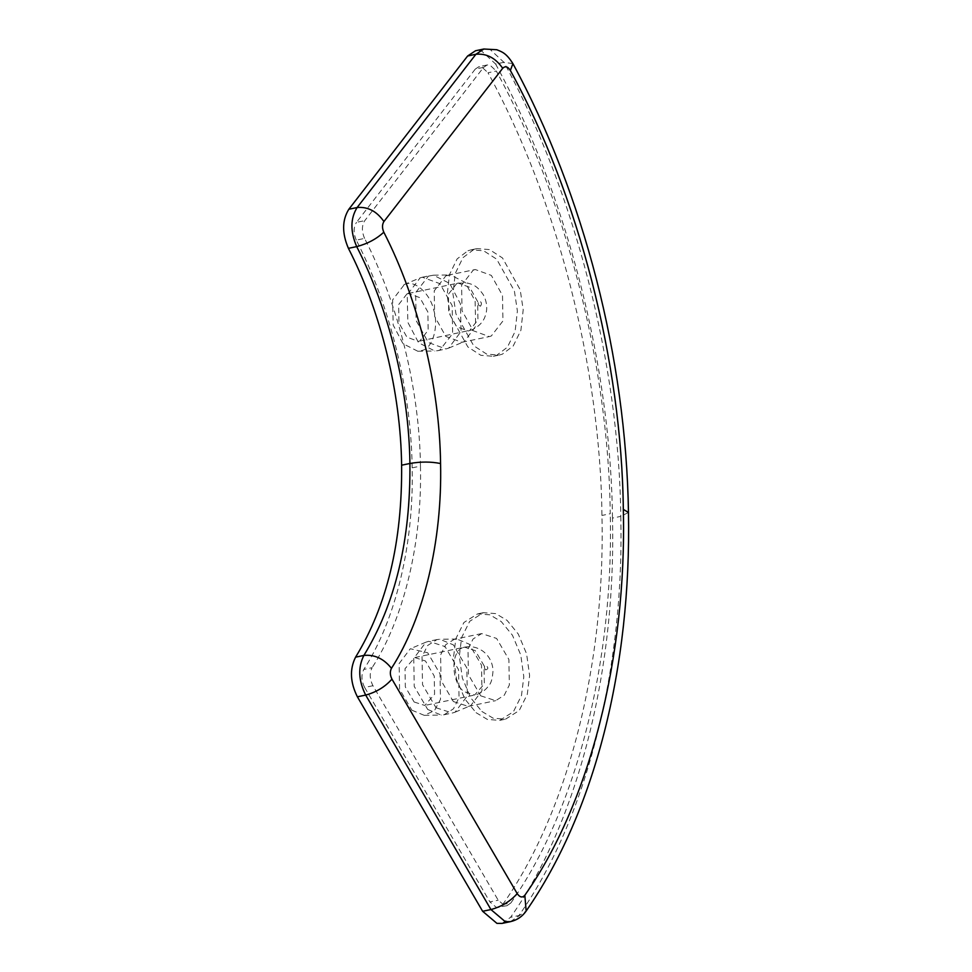 <?xml version="1.0" encoding="UTF-8"?>
<svg xmlns="http://www.w3.org/2000/svg" width="972" height="972" viewBox="0 0 972 972"><rect width="100%" height="100%" fill="white"/><g stroke="black" fill="none" stroke-linecap="round" stroke-linejoin="round"><path stroke-width="0.73" stroke-dasharray="4.86 3.65" d="M502.05 923.4L510.604 917.289C577.55 822.47 616.175 671.166 612.482 518.1L620.78 516.375C619.103 363.807 574.817 191.715 503.921 62.317L489.912 49.293L483.837 49.013M512.912 63.63L503.921 62.317L495.623 64.043L481.614 51.018L475.539 50.751M495.623 64.043C566.518 193.44 610.805 365.533 612.482 518.1M412.164 467.848L420.463 466.123C419.527 389.881 398.593 304.601 364.585 238.395L356.287 240.133C390.307 306.338 411.229 391.607 412.164 467.848C413.902 544.284 395.798 619.772 363.82 669.429L372.118 667.691C369.372 673.134 369.652 679.136 372.944 685.71L498.186 900.194L504.687 905.685L507.02 905.697L496.388 907.411L489.888 901.919L498.186 900.194M372.944 685.71L364.646 687.447C361.353 680.874 361.086 674.872 363.82 669.429M364.646 687.447L489.888 901.919M507.02 905.697L510.895 902.915L502.609 904.653L498.721 907.435M502.609 904.653C567.879 812.203 605.532 664.69 601.947 515.464C600.307 366.711 557.126 198.92 488.005 72.766L496.303 71.029C565.425 197.195 608.606 364.974 610.246 513.726L601.947 515.464M364.585 238.395C361.633 231.518 361.693 225.601 364.779 220.632L483.57 67.372L475.272 69.097L478.88 66.716L481.638 66.837L488.005 72.766M475.272 69.097L356.481 222.357L364.779 220.632M356.287 240.133C353.334 233.256 353.395 227.327 356.481 222.357M510.895 902.915C576.177 810.478 613.83 662.965 610.246 513.726M420.463 466.123C422.2 542.558 404.097 618.046 372.118 667.691M483.57 67.372L487.179 64.978L489.937 65.112L496.303 71.029M473.777 249.549L462.951 257.677L455.261 273.436L452.952 293.86L455.965 313.968L473.668 345.728L486.705 354.112L499.183 355.084L502.39 354.148L513.204 346.008L520.907 330.261L523.203 309.825L520.19 289.729L502.488 257.957L489.463 249.585L476.973 248.613L473.777 249.549M481.881 711.468L493.205 718.223L505.574 719.146L519.206 710.556L527.298 694.324L529.619 675.564L526.581 653.792L518.258 634.023L507.056 620.367L495.732 613.611L483.363 612.688L469.731 621.278L461.639 637.511L459.319 656.27L462.356 678.043L470.679 697.811L481.881 711.468M414.133 701.991L424.788 705.453L434.569 694.275L434.241 676.038L425.457 660.996L414.801 657.546L405.02 668.712L405.336 686.949L414.133 701.991M476.073 712.683L487.397 719.438L499.766 720.361L513.398 711.771L521.49 695.539L523.811 676.779L520.773 655.007L512.451 635.238L501.248 621.582L489.924 614.826L477.556 613.891L463.923 622.493L455.832 638.713L453.511 657.485L456.548 679.246L464.871 699.026L476.073 712.683M480.727 695.831L495.659 700.666L504.249 695.247L509.34 685.029L508.891 659.49L496.595 638.434L481.662 633.586L473.072 639.005L467.982 649.235L468.431 674.762L480.727 695.831M453.353 701.541L468.273 706.377L470.764 705.599L481.954 690.74L481.517 665.2L469.209 644.144L456.864 639.017L454.288 639.309L445.698 644.715L440.595 654.946L441.045 680.473L453.353 701.541M436.003 707.738L452.345 713.035L455.066 712.184L467.338 695.903L466.839 667.934L453.377 644.873L439.854 639.26L437.023 639.576L427.619 645.505L422.03 656.695L422.528 684.665L436.003 707.738M427.704 709.463L441.215 715.076L444.046 714.76L453.45 708.831L459.039 697.641L458.541 669.672L445.079 646.599L428.725 641.301L426.003 642.152L413.744 658.433L414.23 686.402L427.704 709.463M411.861 710.192L424.205 715.319L434.423 710.678L440.474 699.39L440.024 673.863L427.729 652.795L410.318 648.737L399.115 663.597L399.565 689.136L411.861 710.192M406.964 293.884L398.629 304.637L398.957 322.874L406.916 337.175L418.397 341.379L419.843 340.965L428.178 330.213L427.85 311.976L419.892 297.675L408.41 293.471L406.964 293.884M467.969 250.752L471.165 249.828L483.655 250.788L496.68 259.172L514.382 290.932L517.396 311.04L515.099 331.464L507.396 347.223L496.583 355.363L493.375 356.287L480.897 355.327L467.86 346.943L450.158 315.183L447.144 295.075L449.453 274.651L457.144 258.892L467.969 250.752M473.255 270.107L475.272 269.523L491.346 275.404L502.5 295.427L502.949 320.954L491.285 336.008L489.268 336.591L473.194 330.711L462.04 310.688L461.591 285.161L473.255 270.107M445.881 275.817L450.486 274.955L465.296 282.488L475.126 301.138L475.673 326.276L464.373 341.537L461.882 342.302L445.808 336.421L434.654 316.41L434.217 290.871L445.881 275.817M428.421 276.145L433.463 275.185L449.696 283.435L460.449 303.872L461.056 331.416L448.675 348.122L445.954 348.96L428.348 342.508L416.138 320.59L415.652 292.633L428.421 276.145M420.123 277.87L422.334 277.227L439.939 283.678L452.162 305.597L452.648 333.566L439.866 350.054L437.667 350.698L434.824 351.001L418.604 342.752L407.839 322.327L407.232 294.783L420.123 277.87M404.388 284.48C413.999 279.219 430.086 293.143 433.634 309.789C439.004 325.754 432.832 348.073 422.419 350.37L417.814 351.244L403.003 343.711L393.174 325.061L392.615 299.911L404.388 284.48M510.349 921.675L526.156 911.043M628.459 512.463L620.78 516.375C624.474 669.441 585.849 820.733 518.902 915.551L510.604 917.289M485.538 669.927C488.576 669.064 488.552 667.436 485.453 665.03C484.068 666.306 484.092 667.934 485.538 669.927M463.134 647.571L464.58 647.158L475.247 650.608L484.032 665.65L484.348 683.899L474.579 695.065L463.911 691.614C451.008 681.603 450.473 651.167 463.134 647.571M456.755 283.508L458.189 283.083L469.67 287.287L477.641 301.587L477.957 319.824L469.622 330.577L468.188 330.99L456.706 326.786L448.736 312.498L448.42 294.249L456.755 283.508M480.496 306.192C482.088 303.665 481.614 301.928 479.062 300.968C477.471 303.483 477.957 305.232 480.496 306.192M414.801 657.546L464.58 647.158C471.007 645.918 476.973 647.158 482.464 650.851C488.795 655.42 492.33 661.847 493.047 670.109C492.561 678.213 491.188 683.316 488.916 685.43C485.344 690.521 480.569 693.729 474.579 695.065L424.788 705.453M499.766 720.361L505.574 719.146M483.363 612.688L477.556 613.891M468.273 706.377L495.659 700.666M481.662 633.586L454.288 639.309M455.066 712.184L470.764 705.599M456.864 639.017L439.854 639.26M444.046 714.76L452.345 713.035M437.023 639.576L428.725 641.301M424.205 715.319L441.215 715.076M426.003 642.152L410.318 648.737M487.179 64.978L478.88 66.716M408.41 293.471L458.189 283.083L467.666 283.119C472.088 284.383 476.875 285.173 483.412 294.917C487.191 302.353 487.725 309.558 485.04 316.532C484.518 318.172 481.82 325.438 471.59 330.006L418.397 341.379M471.165 249.828L476.973 248.613M493.375 356.287L499.183 355.084M447.898 275.234L475.272 269.523M461.882 342.302L489.268 336.591M433.463 275.185L450.486 274.955M448.675 348.122L464.373 341.537M422.334 277.227L430.632 275.501M437.667 350.698L445.954 348.96M417.814 351.244L434.824 351.001M403.927 284.662L419.612 278.077"/><path stroke-width="1.46" d="M383.928 221.531C376.711 211.216 367.781 206.55 357.125 207.522L348.827 209.259C342.035 220.194 341.901 233.219 348.413 248.346C380.793 311.392 400.719 392.603 401.618 465.199C402.323 541.939 386.978 605.933 355.582 657.157C349.543 669.137 350.151 682.356 357.38 696.803L482.634 911.286L496.923 923.364L502.05 923.4L510.349 921.675L505.221 921.626L490.933 909.561C501.552 906.669 510.312 901.36 517.201 893.608L391.959 679.124C389.979 675.188 389.821 671.579 391.461 668.323C423.95 617.876 442.345 541.185 440.571 463.535C439.623 386.091 418.361 299.449 383.806 232.199C382.032 228.068 382.069 224.52 383.928 221.531L502.718 68.283C505.258 65.768 507.809 66.497 510.361 70.47C578.887 195.554 621.691 361.912 623.319 509.389L628.459 512.463C631.411 667.412 594.815 811.96 526.156 911.043L524.831 895.248C522.401 897.97 519.85 897.423 517.201 893.608M348.827 209.259L467.629 55.999L475.916 54.262L357.125 207.522C350.333 218.457 350.199 231.494 356.7 246.609C389.092 309.655 409.018 390.865 409.917 463.474C420.827 461.579 431.046 461.603 440.571 463.535M510.361 70.47L512.912 63.63C506.157 52.913 501.953 51.881 496.789 49.73L483.837 49.013L475.539 50.751L467.629 55.999M401.618 465.199L409.917 463.474C410.621 540.213 395.276 604.195 363.88 655.432C374.585 654.387 383.782 658.676 391.461 668.323M355.582 657.157L363.88 655.432C357.842 667.412 358.449 680.619 365.679 695.077C376.31 692.198 385.058 686.876 391.959 679.124M357.38 696.803L365.679 695.077L490.933 909.561L482.634 911.286M623.319 509.389C626.879 657.339 589.554 803.589 524.831 895.248M383.806 232.199C376.419 239.027 367.38 243.826 356.7 246.609L348.413 248.346M502.718 68.283C495.513 57.956 486.583 53.29 475.916 54.262L483.837 49.013M526.156 911.043C522.231 916.632 516.97 920.168 510.349 921.675M628.471 512.463C626.029 358.146 584.099 195.178 512.912 63.63"/></g></svg>
